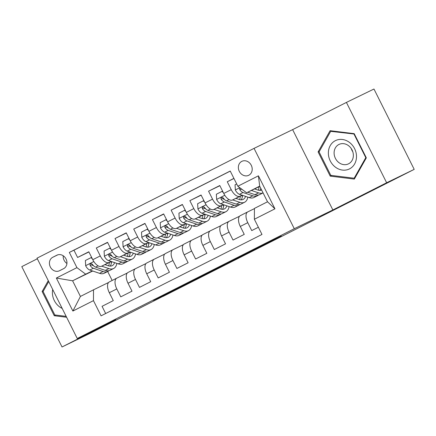 <?xml version="1.0" encoding="UTF-8"?>
<svg xmlns="http://www.w3.org/2000/svg" width="436" height="436" viewBox="0 0 436 436"><rect width="100%" height="100%" fill="white"/><g stroke="black" fill="none" stroke-linecap="round" stroke-linejoin="round"><path stroke-width="0.65" d="M176.079 288.915L153.472 300.344L176.16 289.291L196.407 279.04L176.079 288.915M241.8 161.369A7.772 6.709 -115.9 0 0 239.271 171.299A7.772 6.709 -115.9 0 0 248.678 175.31A7.772 6.709 -115.9 0 0 248.76 175.267A7.772 6.709 -115.9 0 0 251.294 165.337A7.772 6.709 -115.9 0 0 241.887 161.331A7.772 6.709 -115.9 0 0 241.8 161.369M266.554 243.283L236.208 258.494L258.891 247.435L281.318 236.072L241.609 255.807L266.538 243.25M332.859 209.967L386.645 182.755L414.2 169.37L373.968 89.026L346.413 102.416L292.627 129.628L254.052 148.371L294.284 228.709L332.859 209.967L292.627 129.628M37.327 258.777L21.8 266.63L62.032 346.974L115.823 319.762L77.248 338.505L294.284 228.709M62.032 346.974L89.587 333.584L162.977 296.349M414.2 169.37L163.02 296.436M204.729 274.424L179.092 287.384L201.775 276.331L224.496 264.826L204.729 274.424M208.697 272.396L253.054 250.378L208.697 272.396M233.909 178.384L227.27 181.741L233.958 178.493M242.078 195.197L240.002 196.211A9.712 4.9 -116.8 0 1 231.244 189.665L223.755 193.453L219.788 185.523L208.561 191.202L219.88 185.709M223.368 204.664L221.292 205.672A9.712 4.9 -116.8 0 1 212.534 199.132L205.045 202.914L201.078 194.99L189.851 200.669L201.17 195.17M204.658 214.131L202.582 215.139A9.712 4.9 -116.8 0 1 193.824 208.593L186.335 212.381L182.368 204.457L171.141 210.136L182.461 204.637M185.949 223.592L183.872 224.605A9.712 4.9 -116.8 0 1 175.114 218.06L167.626 221.848L163.658 213.918L152.431 219.597L163.751 214.103M167.239 233.058L165.162 234.067A9.712 4.9 -116.8 0 1 156.404 227.527L148.916 231.309L144.948 223.385L133.721 229.064L145.041 223.564M148.529 242.525L146.452 243.533A9.712 4.9 -116.8 0 1 137.694 236.988L130.206 240.776L126.238 232.851L115.011 238.53L126.331 233.031M129.819 251.986L127.743 253A9.712 4.9 -116.8 0 1 118.984 246.454L111.496 250.242L107.529 242.312L96.302 247.991L100.275 255.921A9.712 4.9 63.2 0 0 109.033 262.461L111.109 261.453M107.621 242.498L96.302 247.991M105.665 313.517L102.057 306.317L113.284 300.638L109.316 292.709A9.712 4.9 63.2 0 1 109.338 281.901A9.712 4.9 63.2 0 1 109.376 281.885L116.788 278.135M127.279 273.034L116.859 278.097A9.712 4.9 63.2 0 0 116.826 278.114A9.712 4.9 63.2 0 0 116.799 288.926L120.767 296.851L131.994 291.172L128.026 283.247A9.712 4.9 63.2 0 1 128.048 272.435A9.712 4.9 63.2 0 1 128.086 272.418L135.498 268.669M145.989 263.567L135.569 268.63A9.712 4.9 -116.8 0 0 135.536 268.652A9.712 4.9 -116.8 0 0 135.509 279.46L139.476 287.384L150.703 281.705L146.736 273.781A9.712 4.9 63.2 0 1 146.758 262.973A9.712 4.9 63.2 0 1 146.796 262.952L154.208 259.202M164.699 254.101L154.279 259.169A9.712 4.9 -116.8 0 0 154.246 259.186A9.712 4.9 -116.8 0 0 154.219 269.993L158.186 277.923L169.413 272.244L165.446 264.314A9.712 4.9 63.2 0 1 165.467 253.507A9.712 4.9 63.2 0 1 165.506 253.49L172.918 249.741M183.409 244.64L172.988 249.703A9.712 4.9 -116.8 0 0 172.956 249.719A9.712 4.9 -116.8 0 0 172.929 260.532L176.896 268.456L188.123 262.777L184.155 254.853A9.712 4.9 63.2 0 1 184.177 244.04A9.712 4.9 63.2 0 1 184.215 244.024L191.627 240.274M202.119 235.173L191.698 240.236A9.712 4.9 -116.8 0 0 191.666 240.258A9.712 4.9 -116.8 0 0 191.638 251.065L195.606 258.989L206.833 253.311L202.865 245.386A9.712 4.9 63.2 0 1 202.887 234.579A9.712 4.9 63.2 0 1 202.925 234.557L210.337 230.808M220.829 225.706L210.408 230.775A9.712 4.9 -116.8 0 0 210.375 230.791A9.712 4.9 -116.8 0 0 210.348 241.599L214.316 249.528L225.543 243.849L221.575 235.92A9.712 4.9 63.2 0 1 221.597 225.112A9.712 4.9 63.2 0 1 221.635 225.096L229.047 221.346M239.538 216.245L229.118 221.308A9.712 4.9 -116.8 0 0 229.085 221.325A9.712 4.9 -116.8 0 0 229.058 232.137L233.026 240.062L244.253 234.383L240.285 226.458A9.712 4.9 63.2 0 1 240.307 215.646A9.712 4.9 63.2 0 1 240.345 215.629L247.757 211.88M223.755 193.453A9.712 4.9 63.2 0 0 232.513 199.993L242.258 195.263M255.033 189.055L255.392 188.881M254.847 188.995L255.398 188.728M205.045 202.914A9.712 4.9 63.2 0 0 213.804 209.46L223.548 204.724M236.323 198.522L236.683 198.347M242.476 195.502L242.193 195.644M236.138 198.456L236.688 198.195M242.182 195.524L242.481 195.377M186.335 212.381A9.712 4.9 63.2 0 0 195.094 218.927L204.838 214.19M217.613 207.983L217.973 207.809M223.766 204.969L223.483 205.111M217.428 207.923L217.978 207.656M223.472 204.985L223.772 204.844M167.626 221.848A9.712 4.9 63.2 0 0 176.384 228.388L186.128 223.657M198.903 217.45L199.263 217.275M205.056 214.43L204.773 214.577M198.718 217.39L199.268 217.123M204.762 214.452L205.062 214.305M148.916 231.309A9.712 4.9 63.2 0 0 157.674 237.854L167.419 233.118M180.193 226.916L180.553 226.742M186.346 223.897L186.063 224.039M180.008 226.851L180.559 226.589M186.052 223.919L186.352 223.772M130.206 240.776A9.712 4.9 63.2 0 0 138.964 247.321L148.709 242.585M161.484 236.377L161.843 236.203M167.637 233.364L167.353 233.505M161.298 236.317L161.849 236.05M167.342 233.385L167.642 233.238M111.496 250.242A9.712 4.9 63.2 0 0 120.254 256.782L129.999 252.052M142.774 245.844L143.133 245.67M148.927 242.825L148.643 242.972M142.588 245.784L143.139 245.517M148.632 242.847L148.932 242.699M59.498 270.74L63.612 268.658A7.526 6.502 -115.9 0 0 66.065 259.038A7.526 6.502 -115.9 0 0 56.953 255.158A7.526 6.502 -115.9 0 0 56.871 255.196L52.756 257.278A7.526 6.502 -115.9 0 0 50.303 266.897A7.526 6.502 -115.9 0 0 59.416 270.778A7.526 6.502 -115.9 0 0 59.498 270.74M254.052 148.371L37.016 258.161L77.248 338.505M237.838 186.237L258.417 175.822L274.947 208.828L254.368 219.243L254.428 208.413L267.524 201.786L259.692 186.156L246.596 192.777L237.838 186.237L230.224 171.037L69.324 252.433L76.932 267.633L85.69 274.179L92.399 270.92M254.368 219.243L261.976 234.443L101.076 315.838L93.462 300.638L72.883 311.048L56.353 278.043L76.932 267.633M254.422 208.637L247.828 211.841A9.712 4.9 -116.8 0 0 247.795 211.863L240.307 215.646M123.879 255.245L124.429 254.984M129.923 252.313L130.222 252.166M230.263 171.108L73.951 250.182L77.592 257.458L88.819 251.779L92.786 259.703A9.712 4.9 63.2 0 0 101.544 266.249L111.289 261.513M124.064 255.311L124.424 255.136M130.217 252.291L129.933 252.433M247.795 211.863A9.712 4.9 -116.8 0 0 247.768 222.671L251.736 230.595L258.374 227.238M118.984 246.454L115.011 238.53M137.694 236.988L133.721 229.064M156.404 227.527L152.431 219.597M175.114 218.06L171.141 210.136M193.824 208.593L189.851 200.669M212.534 199.132L208.561 191.202M231.244 189.665L227.27 181.741M246.596 192.777L259.796 186.363M105.169 264.712L105.719 264.445M111.213 261.78L111.512 261.633M85.69 274.179L72.594 280.8L80.426 296.436L93.522 289.809L93.462 300.638M92.715 271.023L72.594 280.8L56.353 278.043M111.507 261.758L111.224 261.9M108.569 282.495L93.522 289.809M386.645 182.755L346.413 102.416M107.676 271.508L112.166 280.468M88.911 251.959L77.592 257.458M73.951 250.182L69.324 252.433M80.426 296.436L72.883 311.048M258.417 175.822L259.692 186.156M274.947 208.828L267.524 201.786M63.225 255.769A7.526 6.502 -115.9 0 0 66.921 263.475M48.276 280.648L42.123 291.531L54.244 315.729L66.604 317.25M354.206 133.661L330.09 130.696L318.095 151.924L330.21 176.122L354.326 179.087L366.322 157.854L354.206 133.661M55.623 315.059L54.244 315.729M43.453 290.888L42.123 291.531M331.589 175.452L330.21 176.122M319.419 151.281L318.095 151.924M183.676 285.084L208.304 272.963L183.665 285.062M223.723 264.886L213.106 270.227L223.684 264.815M92.328 258.793L90.988 257.665L85.38 260.505L85.679 265.797A6.436 3.248 63.2 0 0 89.811 270.048L99.544 273.328A18.579 9.374 63.2 0 0 104.286 273.225L107.839 271.426A18.579 9.374 63.2 0 0 108.886 270.707M105.697 264.886A15.424 7.783 63.2 0 0 105.725 264.216M101.708 266.173L108.896 268.592A18.579 9.374 63.2 0 0 113.638 268.489A18.579 9.374 63.2 0 0 116.864 263.393M104.896 264.619L108.275 265.758A15.424 7.783 63.2 0 0 112.216 265.671A15.424 7.783 63.2 0 0 114.592 262.63M113.638 268.489L110.085 270.287A18.579 9.374 -116.8 0 1 105.343 270.391L95.609 267.11A6.436 3.248 -116.8 0 1 92.432 264.423L91.68 263.78L90.546 263.742L89.952 264.51L90.187 265.557A6.436 3.248 63.2 0 0 93.364 268.249L103.098 271.53A18.579 9.374 63.2 0 0 107.839 271.426M111.294 263.442A18.579 9.374 63.2 0 0 111.191 261.562M109.278 262.494A15.424 7.783 -116.8 0 1 108.678 265.884M110.204 266.113A15.424 7.783 63.2 0 0 111.518 261.589M93.468 265.655L92.748 265.41A3.281 1.651 -116.8 0 1 91.773 264.788L90.187 265.557M90.988 257.665L91.615 257.36M52.702 289.482A15.783 13.63 -115.9 0 0 62.184 308.421M66.158 316.351L54.838 314.961L43.093 291.521L48.728 281.552M328.363 153.052A15.783 13.63 -115.9 0 0 342.467 170.084A15.783 13.63 -115.9 0 0 356.495 156.513A15.783 13.63 -115.9 0 0 342.391 139.482A15.783 13.63 -115.9 0 0 328.363 153.052M334.101 152.965A10.807 9.33 -115.9 0 0 348.457 163.871A10.807 9.33 -115.9 0 0 353.362 155.336A10.807 9.33 -115.9 0 0 339.012 144.43A10.807 9.33 -115.9 0 0 334.101 152.965M352.795 151.75A10.807 9.33 64.1 0 1 351.22 148.513M354.054 134.212L365.793 157.658L354.168 178.226L330.804 175.354L319.065 151.913L330.69 131.34L354.397 134.043M366.136 157.489L365.793 157.658M355.051 177.795L354.168 178.226M331.627 130.882L330.69 131.34M111.038 249.327L109.698 248.198L104.09 251.038L104.389 256.33A6.436 3.248 63.2 0 0 108.52 260.581L118.254 263.862A18.579 9.374 63.2 0 0 122.996 263.758L126.549 261.96A18.579 9.374 63.2 0 0 127.595 261.24M124.407 255.425A15.424 7.783 63.2 0 0 124.434 254.755M120.418 256.706L127.606 259.131A18.579 9.374 63.2 0 0 132.348 259.028A18.579 9.374 63.2 0 0 135.574 253.926M123.606 255.158L126.985 256.297A15.424 7.783 63.2 0 0 130.925 256.21A15.424 7.783 63.2 0 0 133.302 253.163M132.348 259.028L128.794 260.826A18.579 9.374 -116.8 0 1 124.053 260.93L114.319 257.649A6.436 3.248 -116.8 0 1 111.142 254.956L110.39 254.319L109.256 254.275L108.662 255.049L108.896 256.096A6.436 3.248 63.2 0 0 112.074 258.782L121.808 262.063A18.579 9.374 63.2 0 0 126.549 261.96M130.004 253.981A18.579 9.374 63.2 0 0 129.901 252.101M127.988 253.027A15.424 7.783 -116.8 0 1 127.388 256.417M128.914 256.651A15.424 7.783 63.2 0 0 130.228 252.128M112.177 256.188L111.458 255.948A3.281 1.651 -116.8 0 1 110.482 255.322L108.896 256.096M109.698 248.198L110.324 247.899M129.748 239.86L128.407 238.737L122.799 241.577L123.099 246.863A6.436 3.248 63.2 0 0 127.23 251.114L136.964 254.395A18.579 9.374 63.2 0 0 141.7 254.292L145.259 252.493A18.579 9.374 63.2 0 0 146.305 251.779M143.117 245.959A15.424 7.783 63.2 0 0 143.144 245.288M139.128 247.239L146.316 249.665A18.579 9.374 63.2 0 0 151.058 249.561A18.579 9.374 63.2 0 0 154.284 244.465M142.316 245.691L145.695 246.831A15.424 7.783 63.2 0 0 149.635 246.743A15.424 7.783 63.2 0 0 152.011 243.697M151.058 249.561L147.504 251.359A18.579 9.374 -116.8 0 1 142.763 251.463L133.029 248.182A6.436 3.248 -116.8 0 1 129.852 245.495L129.1 244.852L127.966 244.814L127.372 245.582L127.606 246.629A6.436 3.248 63.2 0 0 130.784 249.316L140.517 252.597A18.579 9.374 63.2 0 0 145.259 252.493M148.714 244.514A18.579 9.374 63.2 0 0 148.611 242.634M146.698 243.561A15.424 7.783 -116.8 0 1 146.098 246.95M147.624 247.185A15.424 7.783 63.2 0 0 148.932 242.661M130.887 246.727L130.162 246.482A3.281 1.651 -116.8 0 1 129.192 245.86L127.606 246.629M128.407 238.737L129.034 238.432M148.458 230.399L147.117 229.271L141.509 232.11L141.809 237.402A6.436 3.248 63.2 0 0 145.94 241.653L155.674 244.934A18.579 9.374 63.2 0 0 160.41 244.83L163.969 243.032A18.579 9.374 63.2 0 0 165.015 242.312M161.827 236.492A15.424 7.783 63.2 0 0 161.854 235.822M157.837 237.778L165.026 240.198A18.579 9.374 63.2 0 0 169.768 240.094A18.579 9.374 63.2 0 0 172.994 234.999M161.026 236.225L164.405 237.364A15.424 7.783 63.2 0 0 168.345 237.277A15.424 7.783 63.2 0 0 170.721 234.236M169.768 240.094L166.214 241.893A18.579 9.374 -116.8 0 1 161.473 241.996L151.739 238.715A6.436 3.248 -116.8 0 1 148.562 236.029L147.809 235.386L146.676 235.347L146.082 236.116L146.316 237.162A6.436 3.248 63.2 0 0 149.494 239.855L159.227 243.135A18.579 9.374 63.2 0 0 163.969 243.032M167.424 235.048A18.579 9.374 63.2 0 0 167.32 233.167M165.407 234.099A15.424 7.783 -116.8 0 1 164.808 237.489M166.334 237.718A15.424 7.783 63.2 0 0 167.642 233.195M149.597 237.26L148.872 237.015A3.281 1.651 -116.8 0 1 147.902 236.394L146.316 237.162M147.117 229.271L147.744 228.965M167.168 220.932L165.827 219.804L160.219 222.643L160.519 227.935A6.436 3.248 63.2 0 0 164.65 232.186L174.384 235.467A18.579 9.374 63.2 0 0 179.12 235.364L182.679 233.565A18.579 9.374 63.2 0 0 183.725 232.846M180.537 227.031A15.424 7.783 63.2 0 0 180.564 226.36M176.547 228.311L183.736 230.737A18.579 9.374 63.2 0 0 188.477 230.633A18.579 9.374 63.2 0 0 191.704 225.532M179.736 226.764L183.115 227.903A15.424 7.783 63.2 0 0 187.049 227.815A15.424 7.783 63.2 0 0 189.431 224.769M188.477 230.633L184.924 232.432A18.579 9.374 -116.8 0 1 180.182 232.535L170.449 229.254A6.436 3.248 -116.8 0 1 167.271 226.562L166.519 225.924L165.386 225.881L164.792 226.655L165.026 227.701A6.436 3.248 63.2 0 0 168.203 230.388L177.937 233.669A18.579 9.374 63.2 0 0 182.679 233.565M186.134 225.586A18.579 9.374 63.2 0 0 186.03 223.706M184.117 224.633A15.424 7.783 -116.8 0 1 183.518 228.023M185.044 228.257A15.424 7.783 63.2 0 0 186.352 223.733M168.307 227.794L167.582 227.554A3.281 1.651 -116.8 0 1 166.612 226.927L165.026 227.701M165.827 219.804L166.454 219.504M185.878 211.465L184.537 210.343L178.929 213.182L179.229 218.469A6.436 3.248 63.2 0 0 183.36 222.72L193.094 226.001A18.579 9.374 63.2 0 0 197.83 225.897L201.388 224.099A18.579 9.374 63.2 0 0 202.435 223.385M199.247 217.564A15.424 7.783 63.2 0 0 199.274 216.894M195.257 218.845L202.446 221.27A18.579 9.374 63.2 0 0 207.187 221.166A18.579 9.374 63.2 0 0 210.414 216.071M198.445 217.297L201.824 218.436A15.424 7.783 63.2 0 0 205.759 218.349A15.424 7.783 63.2 0 0 208.141 215.302M207.187 221.166L203.634 222.965A18.579 9.374 -116.8 0 1 198.892 223.069L189.159 219.788A6.436 3.248 -116.8 0 1 185.981 217.101L185.229 216.458L184.096 216.42L183.502 217.188L183.736 218.234A6.436 3.248 63.2 0 0 186.913 220.921L196.647 224.202A18.579 9.374 63.2 0 0 201.388 224.099M204.844 216.12A18.579 9.374 63.2 0 0 204.74 214.24M202.827 215.166A15.424 7.783 -116.8 0 1 202.228 218.556M203.754 218.79A15.424 7.783 63.2 0 0 205.062 214.267M187.017 218.332L186.292 218.087A3.281 1.651 -116.8 0 1 185.322 217.466L183.736 218.234M184.537 210.343L185.164 210.038M204.588 202.004L203.247 200.876L197.639 203.716L197.939 209.008A6.436 3.248 63.2 0 0 202.07 213.259L211.803 216.539A18.579 9.374 63.2 0 0 216.539 216.436L220.098 214.637A18.579 9.374 63.2 0 0 221.145 213.918M217.951 208.097A15.424 7.783 63.2 0 0 217.984 207.427M213.967 209.384L221.156 211.803A18.579 9.374 63.2 0 0 225.897 211.7A18.579 9.374 63.2 0 0 229.123 206.604M217.155 207.83L220.534 208.969A15.424 7.783 63.2 0 0 224.469 208.882A15.424 7.783 63.2 0 0 226.851 205.841M225.897 211.7L222.344 213.498A18.579 9.374 -116.8 0 1 217.602 213.602L207.868 210.321A6.436 3.248 -116.8 0 1 204.691 207.634L203.939 206.991L202.805 206.953L202.211 207.721L202.446 208.768A6.436 3.248 63.2 0 0 205.623 211.46L215.357 214.741A18.579 9.374 63.2 0 0 220.098 214.637M223.554 206.653A18.579 9.374 63.2 0 0 223.45 204.773M221.537 205.705A15.424 7.783 -116.8 0 1 220.938 209.095M222.464 209.324A15.424 7.783 63.2 0 0 223.772 204.8M205.727 208.866L205.002 208.621A3.281 1.651 -116.8 0 1 204.032 207.999L202.446 208.768M203.247 200.876L203.874 200.571M223.297 192.538L221.957 191.409L216.349 194.249L216.648 199.541A6.436 3.248 63.2 0 0 220.78 203.792L230.513 207.073A18.579 9.374 63.2 0 0 235.249 206.969L238.808 205.171A18.579 9.374 63.2 0 0 239.855 204.451M236.661 198.636A15.424 7.783 63.2 0 0 236.694 197.966M232.677 199.917L239.865 202.342A18.579 9.374 63.2 0 0 244.607 202.239A18.579 9.374 63.2 0 0 247.833 197.137M235.865 198.369L239.244 199.508A15.424 7.783 63.2 0 0 243.179 199.421A15.424 7.783 63.2 0 0 245.561 196.374M244.607 202.239L241.054 204.037A18.579 9.374 -116.8 0 1 236.312 204.141L226.578 200.86A6.436 3.248 -116.8 0 1 223.401 198.167L222.649 197.53L221.515 197.486L220.921 198.26L221.156 199.306A6.436 3.248 63.2 0 0 224.333 201.993L234.067 205.274A18.579 9.374 63.2 0 0 238.808 205.171M242.263 197.192A18.579 9.374 63.2 0 0 242.16 195.312M240.247 196.238A15.424 7.783 -116.8 0 1 239.647 199.628M241.173 199.862A15.424 7.783 63.2 0 0 242.481 195.339M224.436 199.399L223.712 199.159A3.281 1.651 -116.8 0 1 222.742 198.533L221.156 199.306M221.957 191.409L222.583 191.11M236.699 183.954L235.059 184.788L235.358 190.074A6.436 3.248 63.2 0 0 239.489 194.325L249.223 197.606A18.579 9.374 63.2 0 0 253.959 197.503L257.518 195.704A18.579 9.374 63.2 0 0 258.564 194.99M255.371 189.17A15.424 7.783 63.2 0 0 255.403 188.499M251.387 190.45L258.575 192.875A18.579 9.374 63.2 0 0 263.066 192.892L259.763 194.57A18.579 9.374 -116.8 0 1 255.022 194.674L247.746 192.222M254.575 188.902L257.954 190.042A15.424 7.783 63.2 0 0 261.655 190.069M240.225 188.025L239.631 188.793L239.865 189.84A6.436 3.248 63.2 0 0 243.043 192.527L252.776 195.808A18.579 9.374 63.2 0 0 257.518 195.704M258.957 186.772A15.424 7.783 -116.8 0 1 258.357 190.161M259.883 190.396A15.424 7.783 63.2 0 0 260.81 188.39M242.498 189.72L242.421 189.693A3.281 1.651 -116.8 0 1 241.451 189.071L239.865 189.84M240.002 196.211L232.513 199.993M221.292 205.672L213.804 209.46M202.582 215.139L195.094 218.927M183.872 224.605L176.384 228.388M165.162 234.067L157.674 237.854M146.452 243.533L138.964 247.321M127.743 253L120.254 256.782M109.033 262.461L101.544 266.249M116.799 288.926L109.316 292.709M247.768 222.671L240.285 226.458M229.058 232.137L221.575 235.92M210.348 241.599L202.865 245.386M191.638 251.065L184.155 254.853M172.929 260.532L165.446 264.314M154.219 269.993L146.736 273.781M135.509 279.46L128.026 283.247M100.275 255.921L92.786 259.703M57.803 254.826L52.756 257.278M93.833 261.535L85.674 265.66M103.098 271.53L99.544 273.328M108.896 268.592L105.343 270.391M93.364 268.249L89.811 270.048M98.116 265.846L95.609 267.11M112.543 252.068L104.384 256.199M121.808 262.063L118.254 263.862M127.606 259.131L124.053 260.93M112.074 258.782L108.52 260.581M116.826 256.379L114.319 257.649M131.252 242.607L123.094 246.732M140.517 252.597L136.964 254.395M146.316 249.665L142.763 251.463M130.784 249.316L127.23 251.114M135.536 246.912L133.029 248.182M149.962 233.14L141.804 237.266M159.227 243.135L155.674 244.934M165.026 240.198L161.473 241.996M149.494 239.855L145.94 241.653M154.246 237.451L151.739 238.715M168.672 223.673L160.513 227.805M177.937 233.669L174.384 235.467M183.736 230.737L180.182 232.535M168.203 230.388L164.65 232.186M172.956 227.984L170.449 229.254M187.382 214.212L179.223 218.338M196.647 224.202L193.094 226.001M202.446 221.27L198.892 223.069M186.913 220.921L183.36 222.72M191.666 218.518L189.159 219.788M206.092 204.746L197.933 208.871M215.357 214.741L211.803 216.539M221.156 211.803L217.602 213.602M205.623 211.46L202.07 213.259M210.375 209.057L207.868 210.321M224.802 195.279L216.643 199.41M234.067 205.274L230.513 207.073M239.865 202.342L236.312 204.141M224.333 201.993L220.78 203.792M229.085 199.59L226.578 200.86M239.795 187.698L235.353 189.943M252.776 195.808L249.223 197.606M258.575 192.875L255.022 194.674M243.043 192.527L239.489 194.325M116.826 278.114L109.338 281.901M135.536 268.652L128.048 272.435M154.246 259.186L146.758 262.973M172.956 249.719L165.467 253.507M191.666 240.258L184.177 244.04M210.375 230.791L202.887 234.579M229.085 221.325L221.597 225.112"/></g></svg>
